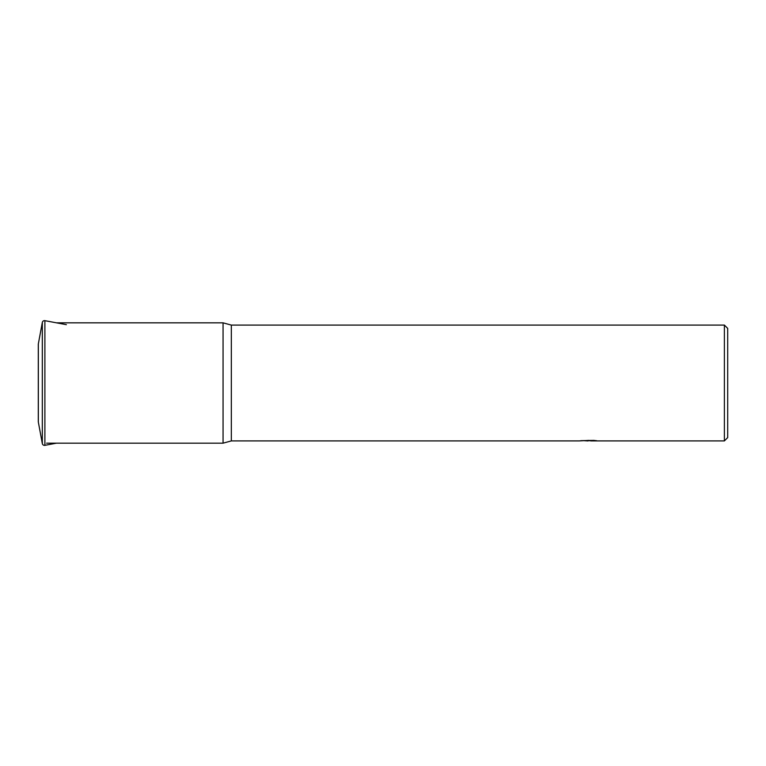 <?xml version="1.0" encoding="UTF-8"?>
<svg xmlns="http://www.w3.org/2000/svg" width="766" height="766" viewBox="0 0 766 766"><rect width="100%" height="100%" fill="white"/><g stroke="black" fill="none" stroke-linecap="round" stroke-linejoin="round"><path stroke-width="1.15" d="M44.485 445.362A2.202 2.202 0 0 0 44.888 445.324L44.888 320.676A2.202 2.202 0 0 0 42.322 322.448L42.322 443.552A2.202 2.202 0 0 0 44.485 445.362M38.338 421.281A2.202 2.202 0 0 0 38.338 422.085L38.338 343.915A2.202 2.202 0 0 0 38.338 344.719M589.073 440.393L579.163 440.91L231.332 440.91L223.059 443.169L46.621 443.169M223.059 443.169L223.059 322.831L231.332 325.09L724.387 325.09L727.7 328.403L727.7 437.597L724.387 440.91L590.787 440.91L590.691 440.393M56.502 322.831L223.059 322.831M231.332 440.91L231.332 325.09M590.691 440.728L584.994 440.795M588.029 440.91L586.794 440.91M724.387 440.91L724.387 325.09M589.073 440.689L580.743 440.689L593.727 440.393L596.714 440.728L590.691 440.9M38.338 422.085L42.322 443.552M56.502 443.169L44.888 445.324M38.3 344.317L38.3 421.683M66.364 324.66L44.888 320.676M38.338 343.915L42.322 322.448"/></g></svg>
